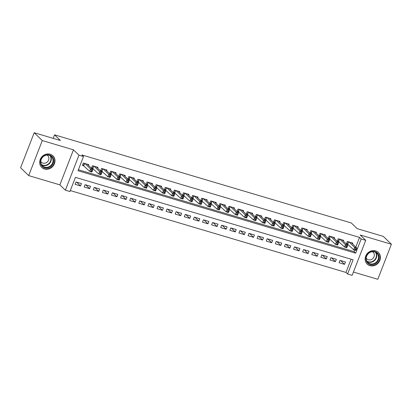 <?xml version="1.0" encoding="UTF-8"?>
<svg xmlns="http://www.w3.org/2000/svg" width="412" height="412" viewBox="0 0 412 412"><rect width="100%" height="100%" fill="white"/><g stroke="black" fill="none" stroke-linecap="round" stroke-linejoin="round"><path stroke-width="0.62" d="M44.46 168.987A8.065 7.256 134.1 0 0 53.632 165.269A8.065 7.256 134.1 0 0 52.937 155.813A8.065 7.256 134.1 0 0 50.192 154.212A8.065 7.256 134.1 0 0 41.02 157.93A8.065 7.256 134.1 0 0 41.71 167.385A8.065 7.256 134.1 0 0 44.46 168.987M369.904 265.637A8.065 7.256 134.1 0 0 379.076 261.919A8.065 7.256 134.1 0 0 378.386 252.463A8.065 7.256 134.1 0 0 375.636 250.867A8.065 7.256 134.1 0 0 366.464 254.585A8.065 7.256 134.1 0 0 367.159 264.041A8.065 7.256 134.1 0 0 369.904 265.637M69.932 191.554L65.379 190.205L78.97 155.164L83.523 156.519L78.012 170.722L355.664 253.179L361.175 238.975L365.727 240.33L352.136 275.365L347.584 274.016L353.094 259.807L75.442 177.351L69.932 191.554M59.874 184.864L73.465 149.824L42.287 140.564L34.191 132.715L20.6 167.751L28.696 175.605L59.874 184.864L65.379 190.205M353.424 272.044L377.809 279.284L391.4 244.249L360.222 234.989L365.727 240.33M70.308 190.576L345.967 272.445L347.584 274.016M42.287 140.564L28.696 175.605M34.191 132.715L60.363 140.487L54.533 134.832L351.302 222.969L357.132 228.624L383.304 236.395L391.4 244.249M88.498 165.428L88.796 164.651L83.337 163.028L82.415 165.397L84.012 165.871M97.598 168.132L97.901 167.354L92.437 165.732L91.521 168.101L93.112 168.575M106.703 170.836L107.007 170.058L101.543 168.436L100.626 170.805L102.217 171.279M115.808 173.54L116.107 172.762L110.648 171.14L109.726 173.509L111.322 173.982M124.908 176.243L125.212 175.466L119.748 173.843L118.831 176.212L120.422 176.686M134.013 178.947L134.317 178.169L128.853 176.547L127.936 178.916L129.528 179.39M143.113 181.651L143.417 180.873L137.958 179.251L137.036 181.62L138.633 182.089M152.219 184.355L152.522 183.577L147.058 181.955L146.142 184.324L147.733 184.792M161.324 187.058L161.622 186.281L156.163 184.658L155.247 187.027L156.838 187.496M170.424 189.762L170.728 188.984L165.263 187.362L164.347 189.731L165.943 190.2M179.529 192.466L179.833 191.688L174.369 190.066L173.452 192.43L175.043 192.904M188.634 195.17L188.933 194.392L183.474 192.77L182.552 195.133L184.149 195.607M197.734 197.873L198.038 197.096L192.574 195.473L191.657 197.837L193.249 198.311M206.839 200.577L207.143 199.799L201.679 198.177L200.762 200.541L202.354 201.015M215.945 203.281L216.243 202.503L210.784 200.881L209.863 203.245L211.459 203.719M225.045 205.985L225.349 205.207L219.884 203.585L218.968 205.948L220.559 206.422M234.15 208.688L234.454 207.911L228.99 206.288L228.073 208.652L229.664 209.126M243.255 211.392L243.554 210.609L238.095 208.992L237.173 211.356L238.769 211.83M252.355 214.096L252.659 213.313L247.195 211.691L246.278 214.06L247.87 214.534M261.46 216.8L261.764 216.017L256.3 214.395L255.383 216.763L256.975 217.237M270.566 219.503L270.864 218.72L265.405 217.098L264.483 219.467L266.08 219.941M279.666 222.207L279.969 221.424L274.505 219.802L273.589 222.171L275.18 222.645M288.771 224.911L289.07 224.128L283.611 222.506L282.694 224.875L284.285 225.349M297.871 227.615L298.175 226.832L292.716 225.21L291.794 227.578L293.39 228.052M306.976 230.318L307.28 229.536L301.816 227.913L300.899 230.282L302.49 230.756M316.081 233.017L316.38 232.239L310.921 230.617L310.004 232.986L311.596 233.46M325.181 235.721L325.485 234.943L320.021 233.321L319.104 235.69L320.701 236.164M334.287 238.424L334.59 237.647L329.126 236.025L328.209 238.393L329.801 238.867M343.392 241.128L343.69 240.351L338.231 238.728L337.31 241.097L338.906 241.571M340.611 260.554L344.53 264.36L339.071 262.738L339.988 260.374L345.452 261.996L344.53 264.36M331.506 257.85L335.43 261.656L329.966 260.034L330.882 257.67L336.347 259.292L335.43 261.656M322.4 255.146L326.325 258.952L320.86 257.33L321.782 254.966L327.241 256.588L326.325 258.952M313.3 252.448L317.219 256.249L311.76 254.626L312.677 252.262L318.141 253.885L317.219 256.249M304.195 249.744L308.119 253.545L302.655 251.923L303.572 249.559L309.036 251.181L308.119 253.545M295.09 247.04L299.014 250.841L293.55 249.219L294.472 246.855L299.931 248.477L299.014 250.841M285.99 244.337L289.909 248.137L284.45 246.52L285.367 244.151L290.831 245.773L289.909 248.137M276.885 241.633L280.809 245.439L275.345 243.816L276.261 241.447L281.726 243.07L280.809 245.439M267.779 238.929L271.704 242.735L266.245 241.113L267.161 238.744L272.62 240.366L271.704 242.735M258.679 236.225L262.599 240.031L257.139 238.409L258.056 236.04L263.52 237.662L262.599 240.031M249.574 233.522L253.498 237.327L248.034 235.705L248.956 233.336L254.415 234.958L253.498 237.327M240.469 230.818L244.393 234.624L238.934 233.001L239.851 230.632L245.31 232.255L244.393 234.624M231.369 228.114L235.293 231.92L229.829 230.298L230.746 227.929L236.21 229.551L235.293 231.92M222.264 225.41L226.188 229.216L220.724 227.594L221.646 225.225L227.105 226.847L226.188 229.216M213.159 222.707L217.083 226.512L211.624 224.89L212.541 222.521L218.005 224.143L217.083 226.512M204.058 220.003L207.983 223.809L202.519 222.186L203.435 219.817L208.899 221.44L207.983 223.809M194.953 217.299L198.878 221.105L193.413 219.483L194.335 217.114L199.794 218.736L198.878 221.105M185.853 214.595L189.772 218.401L184.313 216.779L185.23 214.41L190.694 216.032L189.772 218.401M176.748 211.892L180.672 215.697L175.208 214.075L176.125 211.706L181.589 213.328L180.672 215.697M167.643 209.188L171.567 212.994L166.103 211.371L167.025 209.002L172.484 210.625L171.567 212.994M158.543 206.484L162.462 210.29L157.003 208.668L157.92 206.299L163.384 207.921L162.462 210.29M149.438 203.78L153.362 207.586L147.898 205.964L148.814 203.595L154.279 205.217L153.362 207.586M140.332 201.077L144.257 204.882L138.792 203.26L139.714 200.891L145.173 202.513L144.257 204.882M131.232 198.373L135.151 202.179L129.692 200.556L130.609 198.187L136.073 199.81L135.151 202.179M122.127 195.669L126.051 199.475L120.587 197.853L121.504 195.484L126.968 197.106L126.051 199.475M113.022 192.965L116.946 196.771L111.487 195.149L112.404 192.785L117.863 194.407L116.946 196.771M103.922 190.262L107.841 194.067L102.382 192.445L103.299 190.081L108.763 191.704L107.841 194.067M94.817 187.558L98.741 191.364L93.277 189.741L94.199 187.378L99.658 189L98.741 191.364M85.711 184.854L89.636 188.66L84.177 187.038L85.093 184.674L90.558 186.296L89.636 188.66M345.967 272.445L351.096 259.215M81.452 183.592L75.988 181.97L75.072 184.334L80.536 185.956L81.452 183.592M355.813 247.056L359.558 237.405L81.9 154.948L83.523 156.519M78.388 169.744L354.047 251.608L354.655 250.038M352.492 243.832L352.796 243.054L347.331 241.432L346.415 243.801L348.006 244.275M54.533 134.832L53.169 138.35M73.465 149.824L78.97 155.164M359.558 237.405L361.175 238.975M354.047 251.608L355.664 253.179M76.611 182.15L80.536 185.956M355.391 248.694L355.02 249.641L355.932 249.909L356.298 248.961L355.391 248.694L354.562 247.37L356.838 248.045L355.917 250.414L353.64 249.739L354.562 247.37L348.928 241.906M351.204 242.58L356.838 248.045L356.298 248.961M355.02 249.641L353.64 249.739L346.61 243.301M355.932 249.909L355.917 250.414M374.992 251.608A6.978 6.278 -45.9 0 1 378.654 259.828A6.978 6.278 -45.9 0 1 370.033 264.391A6.978 6.278 -45.9 0 1 366.366 256.176A6.978 6.278 -45.9 0 1 374.992 251.608M370.053 263.762A6.458 5.814 134.1 0 0 377.402 260.781A6.458 5.814 134.1 0 0 376.846 253.205A6.458 5.814 134.1 0 0 374.647 251.928A6.458 5.814 134.1 0 0 367.298 254.904A6.458 5.814 134.1 0 0 367.849 262.48A6.458 5.814 134.1 0 0 370.053 263.762M366.222 258.164A4.599 4.141 134.1 0 0 366.783 258.854A4.599 4.141 134.1 0 0 368.354 259.766A4.599 4.141 134.1 0 0 373.581 257.644A4.599 4.141 134.1 0 0 373.19 252.247A4.599 4.141 134.1 0 0 372.479 251.711M366.423 263.196A8.013 7.21 134.1 0 0 366.932 263.752A8.013 7.21 134.1 0 0 369.667 265.338A8.013 7.21 134.1 0 0 378.777 261.646A8.013 7.21 134.1 0 0 378.087 252.252A8.013 7.21 134.1 0 0 377.521 251.758M53.627 159.732A6.978 6.278 -45.9 0 1 47.993 167.797A6.978 6.278 -45.9 0 1 40.505 162.967A6.978 6.278 -45.9 0 1 46.139 154.902A6.978 6.278 -45.9 0 1 53.627 159.732M40.829 162.689A6.458 5.814 134.1 0 0 42.405 165.83A6.458 5.814 134.1 0 0 49.538 166.443A6.458 5.814 134.1 0 0 52.978 159.696A6.458 5.814 134.1 0 0 51.402 156.555A6.458 5.814 134.1 0 0 44.269 155.942A6.458 5.814 134.1 0 0 40.829 162.689M40.778 161.509A4.599 4.141 134.1 0 0 41.339 162.199A4.599 4.141 134.1 0 0 46.417 162.637A4.599 4.141 134.1 0 0 48.863 157.832A4.599 4.141 134.1 0 0 47.741 155.597A4.599 4.141 134.1 0 0 47.035 155.056M40.979 166.546A8.013 7.21 134.1 0 0 41.488 167.097A8.013 7.21 134.1 0 0 50.336 167.859A8.013 7.21 134.1 0 0 54.6 159.495A8.013 7.21 134.1 0 0 52.643 155.597A8.013 7.21 134.1 0 0 52.072 155.108M346.286 245.99L345.92 246.937L346.827 247.205L347.198 246.258L346.286 245.99L345.457 244.666L347.733 245.341L346.816 247.71L344.54 247.035L345.457 244.666L339.823 239.202M342.099 239.877L347.733 245.341L347.198 246.258M345.92 246.937L344.54 247.035L337.505 240.598M346.827 247.205L346.816 247.71M337.181 243.286L336.815 244.234L337.727 244.501L338.092 243.554L337.181 243.286L336.357 241.962L338.628 242.637L337.711 245.006L335.435 244.331L336.357 241.962L330.718 236.498M332.994 237.173L338.628 242.637L338.092 243.554M336.815 244.234L335.435 244.331L328.4 237.894M337.727 244.501L337.711 245.006M328.081 240.582L327.71 241.53L328.622 241.798L328.987 240.85L328.081 240.582L327.252 239.259L329.528 239.933L328.606 242.302L326.335 241.628L327.252 239.259L321.618 233.795M323.894 234.469L329.528 239.933L328.987 240.85M327.71 241.53L326.335 241.628L319.3 235.19M328.622 241.798L328.606 242.302M318.976 237.879L318.61 238.826L319.516 239.094L319.887 238.146L318.976 237.879L318.146 236.555L320.423 237.235L319.506 239.599L317.23 238.924L318.146 236.555L312.512 231.091M314.789 231.765L320.423 237.235L319.887 238.146M318.61 238.826L317.23 238.924L310.195 232.486M319.516 239.094L319.506 239.599M309.87 235.175L309.505 236.122L310.416 236.39L310.782 235.443L309.87 235.175L309.046 233.851L311.317 234.531L310.401 236.895L308.125 236.22L309.046 233.851L303.412 228.387M305.683 229.062L311.317 234.531L310.782 235.443M309.505 236.122L308.125 236.22L301.09 229.783M310.416 236.39L310.401 236.895M300.77 232.471L300.399 233.419L301.311 233.686L301.682 232.739L300.77 232.471L299.941 231.147L302.217 231.827L301.301 234.191L299.024 233.516L299.941 231.147L294.307 225.683M296.583 226.358L302.217 231.827L301.682 232.739M300.399 233.419L299.024 233.516L291.99 227.079M301.311 233.686L301.301 234.191M291.665 229.767L291.299 230.715L292.211 230.983L292.577 230.035L291.665 229.767L290.836 228.444L293.112 229.124L292.196 231.487L289.919 230.813L290.836 228.444L285.202 222.98M287.478 223.654L293.112 229.124L292.577 230.035M291.299 230.715L289.919 230.813L282.884 224.375M292.211 230.983L292.196 231.487M282.56 227.064L282.194 228.011L283.106 228.279L283.471 227.331L282.56 227.064L281.736 225.74L284.012 226.42L283.09 228.784L280.814 228.109L281.736 225.74L276.102 220.276M278.373 220.95L284.012 226.42L283.471 227.331M282.194 228.011L280.814 228.109L273.784 221.671M283.106 228.279L283.09 228.784M273.46 224.36L273.089 225.307L274.001 225.575L274.371 224.633L273.46 224.36L272.631 223.036L274.907 223.716L273.99 226.08L271.714 225.405L272.631 223.036L266.997 217.572M269.273 218.252L274.907 223.716L274.371 224.633M273.089 225.307L271.714 225.405L264.679 218.968M274.001 225.575L273.99 226.08M264.355 221.656L263.989 222.604L264.901 222.871L265.266 221.929L264.355 221.656L263.526 220.338L265.802 221.012L264.885 223.376L262.609 222.701L263.526 220.338L257.891 214.868M260.168 215.548L265.802 221.012L265.266 221.929M263.989 222.604L262.609 222.701L255.574 216.264M264.901 222.871L264.885 223.376M255.255 218.952L254.884 219.9L255.795 220.168L256.161 219.225L255.255 218.952L254.425 217.634L256.702 218.308L255.78 220.672L253.504 219.998L254.425 217.634L248.791 212.165M251.068 212.844L256.702 218.308L256.161 219.225M254.884 219.9L253.504 219.998L246.474 213.56M255.795 220.168L255.78 220.672M246.149 216.249L245.784 217.196L246.69 217.469L247.061 216.521L246.149 216.249L245.32 214.93L247.597 215.605L246.68 217.974L244.404 217.294L245.32 214.93L239.686 209.461M241.962 210.141L247.597 215.605L247.061 216.521M245.784 217.196L244.404 217.294L237.369 210.856M246.69 217.469L246.68 217.974M237.044 213.545L236.679 214.492L237.59 214.765L237.956 213.818L237.044 213.545L236.215 212.226L238.491 212.901L237.575 215.27L235.298 214.59L236.215 212.226L230.581 206.757M232.857 207.437L238.491 212.901L237.956 213.818M236.679 214.492L235.298 214.59L228.263 208.153M237.59 214.765L237.575 215.27M227.944 210.841L227.573 211.789L228.485 212.062L228.851 211.114L227.944 210.841L227.115 209.523L229.391 210.197L228.469 212.566L226.193 211.886L227.115 209.523L221.481 204.053M223.757 204.733L229.391 210.197L228.851 211.114M227.573 211.789L226.193 211.886L219.163 205.449M228.485 212.062L228.469 212.566M218.839 208.137L218.473 209.085L219.38 209.358L219.75 208.41L218.839 208.137L218.01 206.819L220.286 207.493L219.369 209.863L217.093 209.183L218.01 206.819L212.376 201.35M214.652 202.029L220.286 207.493L219.75 208.41M218.473 209.085L217.093 209.183L210.058 202.745M219.38 209.358L219.369 209.863M209.734 205.433L209.368 206.381L210.28 206.654L210.645 205.706L209.734 205.433L208.905 204.115L211.181 204.79L210.264 207.159L207.988 206.479L208.905 204.115L203.27 198.651M205.547 199.326L211.181 204.79L210.645 205.706M209.368 206.381L207.988 206.479L200.953 200.041M210.28 206.654L210.264 207.159M200.634 202.73L200.263 203.677L201.174 203.95L201.54 203.003L200.634 202.73L199.805 201.411L202.081 202.086L201.159 204.455L198.888 203.775L199.805 201.411L194.17 195.947M196.447 196.622L202.081 202.086L201.54 203.003M200.263 203.677L198.888 203.775L191.853 197.338M201.174 203.95L201.159 204.455M191.528 200.026L191.163 200.974L192.069 201.247L192.44 200.299L191.528 200.026L190.699 198.708L192.976 199.382L192.059 201.751L189.783 201.071L190.699 198.708L185.065 193.243M187.342 193.918L192.976 199.382L192.44 200.299M191.163 200.974L189.783 201.071L182.748 194.634M192.069 201.247L192.059 201.751M182.423 197.322L182.058 198.27L182.969 198.543L183.335 197.595L182.423 197.322L181.599 196.004L183.87 196.678L182.954 199.048L180.677 198.373L181.599 196.004L175.96 190.54M178.236 191.214L183.87 196.678L183.335 197.595M182.058 198.27L180.677 198.373L173.643 191.935M182.969 198.543L182.954 199.048M173.323 194.618L172.952 195.566L173.864 195.839L174.23 194.891L173.323 194.618L172.494 193.3L174.77 193.975L173.849 196.344L171.577 195.669L172.494 193.3L166.86 187.836M169.136 188.511L174.77 193.975L174.23 194.891M172.952 195.566L171.577 195.669L164.543 189.232M173.864 195.839L173.849 196.344M164.218 191.915L163.852 192.862L164.764 193.135L165.13 192.188L164.218 191.915L163.389 190.596L165.665 191.271L164.748 193.64L162.472 192.965L163.389 190.596L157.755 185.132M160.031 185.807L165.665 191.271L165.13 192.188M163.852 192.862L162.472 192.965L155.437 186.528M164.764 193.135L164.748 193.64M155.113 189.216L154.747 190.159L155.659 190.432L156.024 189.484L155.113 189.216L154.289 187.893L156.565 188.567L155.643 190.936L153.367 190.262L154.289 187.893L148.655 182.428M150.926 183.103L156.565 188.567L156.024 189.484M154.747 190.159L153.367 190.262L146.337 183.824M155.659 190.432L155.643 190.936M146.013 186.512L145.642 187.455L146.554 187.728L146.924 186.78L146.013 186.512L145.184 185.189L147.46 185.863L146.543 188.233L144.267 187.558L145.184 185.189L139.55 179.725M141.826 180.399L147.46 185.863L146.924 186.78M145.642 187.455L144.267 187.558L137.232 181.12M146.554 187.728L146.543 188.233M136.908 183.809L136.542 184.751L137.453 185.024L137.819 184.076L136.908 183.809L136.078 182.485L138.355 183.16L137.438 185.529L135.162 184.854L136.078 182.485L130.444 177.021M132.721 177.696L138.355 183.16L137.819 184.076M136.542 184.751L135.162 184.854L128.127 178.417M137.453 185.024L137.438 185.529M127.802 181.105L127.437 182.053L128.348 182.32L128.714 181.373L127.802 181.105L126.978 179.781L129.255 180.456L128.333 182.825L126.057 182.15L126.978 179.781L121.344 174.317M123.621 174.992L129.255 180.456L128.714 181.373M127.437 182.053L126.057 182.15L119.027 175.713M128.348 182.32L128.333 182.825M118.702 178.401L118.337 179.349L119.243 179.617L119.614 178.669L118.702 178.401L117.873 177.078L120.15 177.752L119.233 180.121L116.957 179.447L117.873 177.078L112.239 171.613M114.515 172.288L120.15 177.752L119.614 178.669M118.337 179.349L116.957 179.447L109.922 173.009M119.243 179.617L119.233 180.121M109.597 175.697L109.231 176.645L110.143 176.913L110.509 175.965L109.597 175.697L108.768 174.374L111.044 175.048L110.128 177.418L107.851 176.743L108.768 174.374L103.134 168.91M105.41 169.584L111.044 175.048L110.509 175.965M109.231 176.645L107.851 176.743L100.816 170.305M110.143 176.913L110.128 177.418M100.497 172.994L100.126 173.941L101.038 174.209L101.404 173.261L100.497 172.994L99.668 171.67L101.944 172.345L101.022 174.714L98.746 174.039L99.668 171.67L94.034 166.206M96.31 166.881L101.944 172.345L101.404 173.261M100.126 173.941L98.746 174.039L91.716 167.602M101.038 174.209L101.022 174.714M91.392 170.29L91.026 171.238L91.933 171.505L92.303 170.558L91.392 170.29L90.563 168.966L92.839 169.641L91.922 172.01L89.646 171.335L90.563 168.966L84.929 163.502M87.205 164.177L92.839 169.641L92.303 170.558M91.026 171.238L89.646 171.335L82.611 164.898M91.933 171.505L91.922 172.01M348.609 241.813L347.749 244.022M348.392 241.746L347.563 243.883M375.909 252.484A6.458 5.814 -45.9 0 1 375.337 259.678A6.458 5.814 -45.9 0 1 368.369 262.125A6.458 5.814 -45.9 0 1 367.102 261.568M366.824 261.084A6.247 5.624 134.1 0 0 368.282 261.774A6.247 5.624 134.1 0 0 375.116 259.287A6.247 5.624 134.1 0 0 375.42 252.221M50.465 155.834A6.458 5.814 -45.9 0 1 51.294 158.059A6.458 5.814 -45.9 0 1 48.4 164.45A6.458 5.814 -45.9 0 1 41.653 164.913M41.375 164.434A6.247 5.624 134.1 0 0 48.008 164.223A6.247 5.624 134.1 0 0 50.934 157.951A6.247 5.624 134.1 0 0 49.976 155.571M339.503 239.109L338.643 241.319M339.287 239.042L338.458 241.18M330.398 236.406L329.543 238.615M330.187 236.339L329.358 238.476M321.298 233.702L320.438 235.911M321.082 233.635L320.253 235.772M312.193 230.998L311.338 233.207M311.977 230.931L311.148 233.068M303.088 228.294L302.233 230.504M302.877 228.227L302.048 230.365M293.988 225.591L293.128 227.8M293.771 225.524L292.942 227.666M284.883 222.887L284.028 225.096M284.666 222.82L283.837 224.962M275.783 220.183L274.922 222.392M275.566 220.116L274.737 222.259M266.677 217.479L265.817 219.689M266.461 217.412L265.632 219.555M257.572 214.776L256.717 216.985M257.356 214.709L256.527 216.851M248.472 212.072L247.612 214.281M248.256 212.01L247.427 214.147M239.367 209.368L238.507 211.577M239.151 209.306L238.321 211.444M230.262 206.664L229.407 208.874M230.05 206.603L229.216 208.74M221.162 203.961L220.302 206.17M220.945 203.899L220.116 206.036M212.056 201.257L211.196 203.466M211.84 201.195L211.011 203.332M202.951 198.553L202.096 200.762M202.74 198.491L201.911 200.629M193.851 195.849L192.991 198.059M193.635 195.788L192.806 197.925M184.746 193.146L183.891 195.36M184.53 193.084L183.701 195.221M175.641 190.442L174.786 192.656M175.43 190.38L174.6 192.517M166.541 187.738L165.681 189.953M166.324 187.676L165.495 189.814M157.435 185.034L156.581 187.249M157.219 184.973L156.39 187.11M148.33 182.331L147.475 184.545M148.119 182.269L147.29 184.406M139.23 179.627L138.37 181.841M139.014 179.565L138.185 181.702M130.125 176.923L129.27 179.138M129.909 176.861L129.08 178.999M121.025 174.219L120.165 176.434M120.809 174.158L119.98 176.295M111.92 171.516L111.06 173.73M111.704 171.454L110.874 173.591M102.815 168.817L101.96 171.026M102.598 168.75L101.769 170.887M93.715 166.113L92.855 168.323M93.498 166.046L92.669 168.184M84.609 163.41L83.749 165.619M84.393 163.343L83.564 165.48M366.932 263.752L366.603 263.433M378.087 252.252L377.758 251.933M52.643 155.597L52.314 155.278M41.488 167.097L41.159 166.778"/></g></svg>
